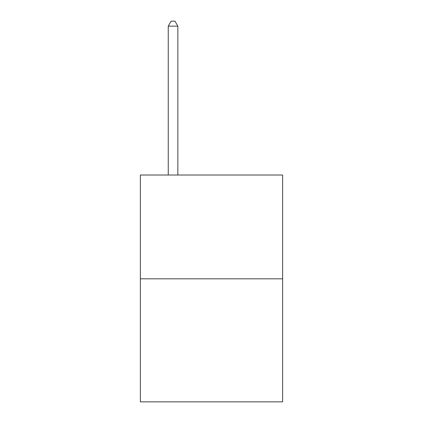 <?xml version="1.0" encoding="UTF-8"?>
<svg xmlns="http://www.w3.org/2000/svg" width="423" height="423" viewBox="0 0 423 423"><rect width="100%" height="100%" fill="white"/><g stroke="black" fill="none" stroke-linecap="round" stroke-linejoin="round"><path stroke-width="0.63" d="M282.627 278.82L282.627 175.016L140.373 175.016L140.373 401.85L282.627 401.85L282.627 278.82L140.373 278.82M177.861 175.016L177.861 26.147L168.248 26.147L168.248 175.016M168.248 26.147L171.13 21.15L174.974 21.15L177.861 26.147"/></g></svg>
